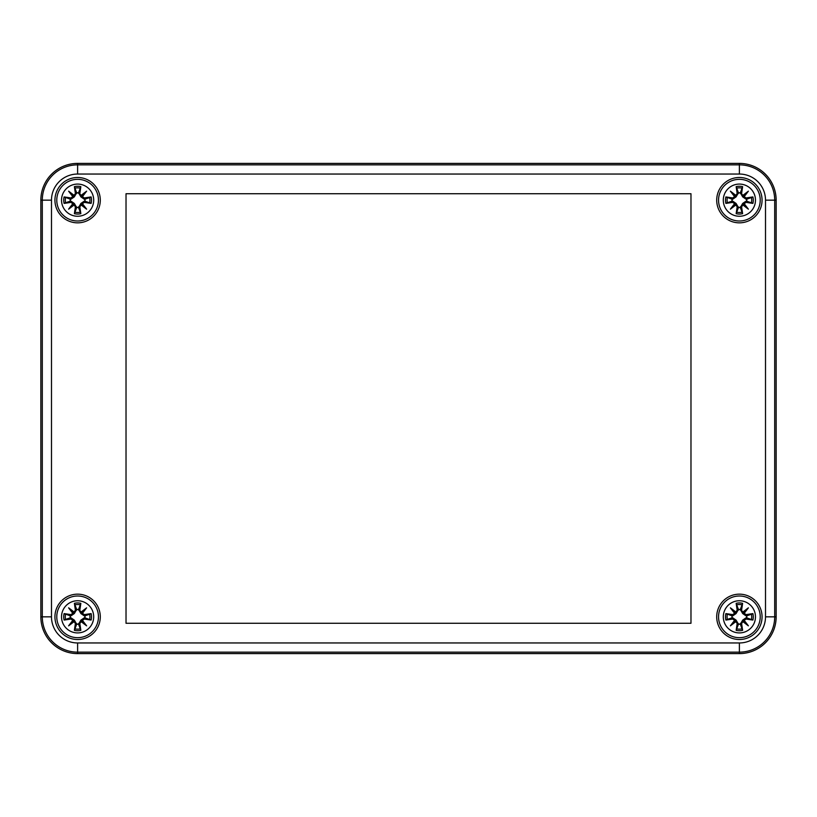 <?xml version="1.0" encoding="UTF-8"?>
<svg xmlns="http://www.w3.org/2000/svg" width="817" height="817" viewBox="0 0 817 817"><rect width="100%" height="100%" fill="white"/><g stroke="black" fill="none" stroke-linecap="round" stroke-linejoin="round"><path stroke-width="1.23" d="M77.615 653.6A36.765 36.765 0 0 1 40.85 616.835L40.85 200.165A36.765 36.765 0 0 1 77.615 163.4L739.385 163.4A36.765 36.765 0 0 1 776.15 200.165L776.15 616.835A36.765 36.765 0 0 1 739.385 653.6L77.615 653.6L739.385 653.6A36.765 36.765 0 0 0 776.15 616.835L776.15 200.165A36.765 36.765 0 0 0 739.385 163.4L77.615 163.4A36.765 36.765 0 0 0 40.85 200.165L40.85 616.835A36.765 36.765 0 0 0 77.615 653.6L77.615 652.15L739.385 652.15L739.385 642.959L77.615 642.959L77.615 652.15A35.315 35.315 0 0 1 42.3 616.835L51.491 616.835L51.491 200.165L42.3 200.165L42.3 616.835L40.85 616.835M126.022 623.269L126.022 193.731L690.978 193.731L690.978 623.269L126.022 623.269M762.057 616.835A22.672 22.672 0 0 1 728.049 636.474A22.672 22.672 0 0 1 728.049 597.196A22.672 22.672 0 0 1 762.057 616.835M762.057 200.165A22.672 22.672 0 0 1 728.049 219.804A22.672 22.672 0 0 1 728.049 180.526A22.672 22.672 0 0 1 762.057 200.165M100.287 200.165A22.672 22.672 0 0 1 66.279 219.804A22.672 22.672 0 0 1 66.279 180.526A22.672 22.672 0 0 1 100.287 200.165M100.287 616.835A22.672 22.672 0 0 1 66.279 636.474A22.672 22.672 0 0 1 66.279 597.196A22.672 22.672 0 0 1 100.287 616.835M77.615 600.75A16.085 16.085 0 0 1 91.545 624.872A16.085 16.085 0 0 1 63.685 624.872A16.085 16.085 0 0 1 77.615 600.75M77.615 596.001A20.833 20.833 0 0 0 59.57 627.252A20.833 20.833 0 0 0 95.66 627.252A20.833 20.833 0 0 0 77.615 596.001A20.833 20.833 0 0 0 59.57 627.252A20.833 20.833 0 0 0 95.66 627.252A20.833 20.833 0 0 0 77.615 596.001M79.821 610.166A39.757 3.462 -80.2 0 0 80.842 603.324L78.555 609.482A7.414 7.414 0 0 0 76.675 609.482L74.327 613.547L70.762 616.008L64.104 613.608A13.889 13.889 0 0 0 64.104 620.062A39.757 3.462 -9.8 0 0 70.946 619.041L72.805 620.399A39.451 6.853 130 0 0 68.618 625.832A39.451 6.853 -40 0 0 74.051 621.645L75.409 623.504A39.757 3.462 99.8 0 0 74.388 630.346L76.675 624.188A7.414 7.414 0 0 0 78.555 624.188L80.903 620.123L84.468 617.662L91.126 620.062A13.889 13.889 0 0 0 91.126 613.608A39.757 3.462 170.2 0 0 84.284 614.629L82.425 613.271A39.451 6.853 -50 0 0 86.612 607.838A39.451 6.853 140 0 0 81.179 612.025L79.504 610.166L81.179 612.025M78.555 624.188L80.842 630.346A39.757 3.462 -99.8 0 0 79.821 623.504L81.179 621.645A39.451 6.853 40 0 0 86.612 625.832A39.451 6.853 -130 0 0 82.425 620.399L84.284 619.041A39.757 3.462 9.8 0 0 91.126 620.062M76.675 609.482L74.388 603.324A39.757 3.462 80.2 0 0 75.409 610.166L74.051 612.025A39.451 6.853 -140 0 0 68.618 607.838A39.451 6.853 50 0 0 72.805 613.271L70.946 614.629A39.757 3.462 -170.2 0 0 64.104 613.608M75.409 610.166L75.726 610.166A39.451 3.442 -99.8 0 1 74.817 604.11M74.051 612.025L76.788 609.982M68.618 607.838L74.327 613.547M70.946 614.629L72.805 613.271M73.979 612.372L73.152 613.199M70.946 619.041L70.946 618.724A39.451 3.442 170.2 0 1 64.89 619.633L64.104 620.062M72.805 620.399L70.762 617.662L74.327 620.123L76.675 624.188M68.618 625.832L74.327 620.123M75.409 623.504L74.051 621.645M64.89 619.633L70.762 617.662M73.152 620.471L73.979 621.298M79.821 623.504L79.504 623.504A39.451 3.442 80.2 0 1 80.413 629.56M81.179 621.645L78.442 623.688M86.612 625.832L80.903 620.123M84.284 619.041L82.425 620.399M81.251 621.298L82.078 620.471M84.284 614.629L84.284 614.946A39.451 3.442 -9.8 0 1 90.34 614.037L91.126 613.608M82.425 613.271L84.468 616.008L80.903 613.547L78.555 609.482M81.251 612.362A39.145 6.802 -40 0 1 85.029 609.421L86.612 607.838M90.34 614.037L84.468 616.008M82.078 613.199L81.843 612.607L80.903 613.547M82.088 613.199A39.145 6.802 130 0 0 85.029 609.421L81.843 612.607L81.251 612.372M70.262 617.775A7.414 7.414 0 0 1 70.262 615.895M84.968 615.895A7.414 7.414 0 0 1 84.968 617.775M77.615 184.08A16.085 16.085 0 0 1 91.545 208.212A16.085 16.085 0 0 1 63.685 208.212A16.085 16.085 0 0 1 77.615 184.08M77.615 179.332A20.833 20.833 0 0 0 59.57 210.582A20.833 20.833 0 0 0 95.66 210.582A20.833 20.833 0 0 0 77.615 179.332A20.833 20.833 0 0 0 59.57 210.582A20.833 20.833 0 0 0 95.66 210.582A20.833 20.833 0 0 0 77.615 179.332M79.821 193.496A39.757 3.462 -80.2 0 0 80.842 186.654L78.555 192.812A7.414 7.414 0 0 0 76.675 192.812L74.327 196.877L70.762 199.338L64.104 196.938A13.889 13.889 0 0 0 64.104 203.392A39.757 3.462 -9.8 0 0 70.946 202.371L72.805 203.729A39.451 6.853 130 0 0 68.618 209.162A39.451 6.853 -40 0 0 74.051 204.975L75.409 206.834A39.757 3.462 99.8 0 0 74.388 213.676L76.675 207.518A7.414 7.414 0 0 0 78.555 207.518L80.903 203.453L84.468 200.992L91.126 203.392A13.889 13.889 0 0 0 91.126 196.938A39.757 3.462 170.2 0 0 84.284 197.959L82.425 196.601A39.451 6.853 -50 0 0 86.612 191.168A39.451 6.853 140 0 0 81.179 195.355L79.504 193.496L81.179 195.355M78.555 207.518L80.842 213.676A39.757 3.462 -99.8 0 0 79.821 206.834L81.179 204.975A39.451 6.853 40 0 0 86.612 209.162A39.451 6.853 -130 0 0 82.425 203.729L84.284 202.371A39.757 3.462 9.8 0 0 91.126 203.392M76.675 192.812L74.388 186.654A39.757 3.462 80.2 0 0 75.409 193.496L74.051 195.355A39.451 6.853 -140 0 0 68.618 191.168A39.451 6.853 50 0 0 72.805 196.601L70.946 197.959A39.757 3.462 -170.2 0 0 64.104 196.938M75.409 193.496L75.726 193.496A39.451 3.442 -99.8 0 1 74.817 187.44M74.051 195.355L76.788 193.312M68.618 191.168L74.327 196.877M70.946 197.959L72.805 196.601M73.979 195.702L73.152 196.529M70.946 202.371L70.946 202.054A39.451 3.442 170.2 0 1 64.89 202.963L64.104 203.392M72.805 203.729L70.762 200.992L74.327 203.453L76.675 207.518M68.618 209.162L74.327 203.453M75.409 206.834L74.051 204.975M64.89 202.963L70.762 200.992M73.152 203.801L73.979 204.628M79.821 206.834L79.504 206.834A39.451 3.442 80.2 0 1 80.413 212.89M81.179 204.975L78.442 207.018M86.612 209.162L80.903 203.453M84.284 202.371L82.425 203.729M81.251 204.628L82.078 203.801M84.284 197.959L84.284 198.276A39.451 3.442 -9.8 0 1 90.34 197.367L91.126 196.938M82.425 196.601L84.468 199.338L80.903 196.877L78.555 192.812M81.251 195.692A39.145 6.802 -40 0 1 85.029 192.751L86.612 191.168M90.34 197.367L84.468 199.338M82.078 196.529L81.843 195.937L80.903 196.877M82.088 196.529A39.145 6.802 130 0 0 85.029 192.751L81.843 195.937L81.251 195.702M70.262 201.105A7.414 7.414 0 0 1 70.262 199.225M84.968 199.225A7.414 7.414 0 0 1 84.968 201.105M739.385 600.75A16.085 16.085 0 0 1 753.315 624.872A16.085 16.085 0 0 1 725.455 624.872A16.085 16.085 0 0 1 739.385 600.75M739.385 596.001A20.833 20.833 0 0 0 721.34 627.252A20.833 20.833 0 0 0 757.43 627.252A20.833 20.833 0 0 0 739.385 596.001A20.833 20.833 0 0 0 721.34 627.252A20.833 20.833 0 0 0 757.43 627.252A20.833 20.833 0 0 0 739.385 596.001M741.591 610.166A39.757 3.462 -80.2 0 0 742.612 603.324L740.325 609.482A7.414 7.414 0 0 0 738.445 609.482L736.097 613.547L732.532 616.008L725.874 613.608A13.889 13.889 0 0 0 725.874 620.062A39.757 3.462 -9.8 0 0 732.716 619.041L734.575 620.399A39.451 6.853 130 0 0 730.388 625.832A39.451 6.853 -40 0 0 735.821 621.645L737.179 623.504A39.757 3.462 99.8 0 0 736.158 630.346L738.445 624.188A7.414 7.414 0 0 0 740.325 624.188L742.673 620.123L746.238 617.662L752.896 620.062A13.889 13.889 0 0 0 752.896 613.608A39.757 3.462 170.2 0 0 746.054 614.629L744.195 613.271A39.451 6.853 -50 0 0 748.382 607.838A39.451 6.853 140 0 0 742.949 612.025L741.274 610.166L742.949 612.025M740.325 624.188L742.612 630.346A39.757 3.462 -99.8 0 0 741.591 623.504L742.949 621.645A39.451 6.853 40 0 0 748.382 625.832A39.451 6.853 -130 0 0 744.195 620.399L746.054 619.041A39.757 3.462 9.8 0 0 752.896 620.062M738.445 609.482L736.158 603.324A39.757 3.462 80.2 0 0 737.179 610.166L735.821 612.025A39.451 6.853 -140 0 0 730.388 607.838A39.451 6.853 50 0 0 734.575 613.271L732.716 614.629A39.757 3.462 -170.2 0 0 725.874 613.608M737.179 610.166L737.496 610.166A39.451 3.442 -99.8 0 1 736.587 604.11M735.821 612.025L738.558 609.982M730.388 607.838L736.097 613.547M732.716 614.629L734.575 613.271M735.749 612.372L734.922 613.199M732.716 619.041L732.716 618.724A39.451 3.442 170.2 0 1 726.66 619.633L725.874 620.062M734.575 620.399L732.532 617.662L736.097 620.123L738.445 624.188M730.388 625.832L736.097 620.123M737.179 623.504L735.821 621.645M726.66 619.633L732.532 617.662M734.922 620.471L735.749 621.298M741.591 623.504L741.274 623.504A39.451 3.442 80.2 0 1 742.183 629.56M742.949 621.645L740.212 623.688M748.382 625.832L742.673 620.123M746.054 619.041L744.195 620.399M743.021 621.298L743.848 620.471M746.054 614.629L746.054 614.946A39.451 3.442 -9.8 0 1 752.11 614.037L752.896 613.608M744.195 613.271L746.238 616.008L742.673 613.547L740.325 609.482M743.021 612.362A39.145 6.802 -40 0 1 746.799 609.421L748.382 607.838M752.11 614.037L746.238 616.008M743.848 613.199L743.613 612.607L742.673 613.547M743.858 613.199A39.145 6.802 130 0 0 746.799 609.421L743.613 612.607L743.021 612.372M732.032 617.775A7.414 7.414 0 0 1 732.032 615.895M746.738 615.895A7.414 7.414 0 0 1 746.738 617.775M739.385 184.08A16.085 16.085 0 0 1 753.315 208.212A16.085 16.085 0 0 1 725.455 208.212A16.085 16.085 0 0 1 739.385 184.08M739.385 179.332A20.833 20.833 0 0 0 721.34 210.582A20.833 20.833 0 0 0 757.43 210.582A20.833 20.833 0 0 0 739.385 179.332A20.833 20.833 0 0 0 721.34 210.582A20.833 20.833 0 0 0 757.43 210.582A20.833 20.833 0 0 0 739.385 179.332M741.591 193.496A39.757 3.462 -80.2 0 0 742.612 186.654L740.325 192.812A7.414 7.414 0 0 0 738.445 192.812L736.097 196.877L732.532 199.338L725.874 196.938A13.889 13.889 0 0 0 725.874 203.392A39.757 3.462 -9.8 0 0 732.716 202.371L734.575 203.729A39.451 6.853 130 0 0 730.388 209.162A39.451 6.853 -40 0 0 735.821 204.975L737.179 206.834A39.757 3.462 99.8 0 0 736.158 213.676L738.445 207.518A7.414 7.414 0 0 0 740.325 207.518L742.673 203.453L746.238 200.992L752.896 203.392A13.889 13.889 0 0 0 752.896 196.938A39.757 3.462 170.2 0 0 746.054 197.959L744.195 196.601A39.451 6.853 -50 0 0 748.382 191.168A39.451 6.853 140 0 0 742.949 195.355L741.274 193.496L742.949 195.355M740.325 207.518L742.612 213.676A39.757 3.462 -99.8 0 0 741.591 206.834L742.949 204.975A39.451 6.853 40 0 0 748.382 209.162A39.451 6.853 -130 0 0 744.195 203.729L746.054 202.371A39.757 3.462 9.8 0 0 752.896 203.392M738.445 192.812L736.158 186.654A39.757 3.462 80.2 0 0 737.179 193.496L735.821 195.355A39.451 6.853 -140 0 0 730.388 191.168A39.451 6.853 50 0 0 734.575 196.601L732.716 197.959A39.757 3.462 -170.2 0 0 725.874 196.938M737.179 193.496L737.496 193.496A39.451 3.442 -99.8 0 1 736.587 187.44M735.821 195.355L738.558 193.312M730.388 191.168L736.097 196.877M732.716 197.959L734.575 196.601M735.749 195.702L734.922 196.529M732.716 202.371L732.716 202.054A39.451 3.442 170.2 0 1 726.66 202.963L725.874 203.392M734.575 203.729L732.532 200.992L736.097 203.453L738.445 207.518M730.388 209.162L736.097 203.453M737.179 206.834L735.821 204.975M726.66 202.963L732.532 200.992M734.922 203.801L735.749 204.628M741.591 206.834L741.274 206.834A39.451 3.442 80.2 0 1 742.183 212.89M742.949 204.975L740.212 207.018M748.382 209.162L742.673 203.453M746.054 202.371L744.195 203.729M743.021 204.628L743.848 203.801M746.054 197.959L746.054 198.276A39.451 3.442 -9.8 0 1 752.11 197.367L752.896 196.938M744.195 196.601L746.238 199.338L742.673 196.877L740.325 192.812M743.021 195.692A39.145 6.802 -40 0 1 746.799 192.751L748.382 191.168M752.11 197.367L746.238 199.338M743.848 196.529L743.613 195.937L742.673 196.877M743.858 196.529A39.145 6.802 130 0 0 746.799 192.751L743.613 195.937L743.021 195.702M732.032 201.105A7.414 7.414 0 0 1 732.032 199.225M746.738 199.225A7.414 7.414 0 0 1 746.738 201.105M739.385 653.6L739.385 652.15A35.315 35.315 0 0 0 774.7 616.835L765.509 616.835A26.124 26.124 0 0 1 739.385 642.959M77.615 642.959A26.124 26.124 0 0 1 51.491 616.835M776.15 616.835L774.7 616.835L774.7 200.165L765.509 200.165L765.509 616.835M776.15 200.165L774.7 200.165A35.315 35.315 0 0 0 739.385 164.85L739.385 174.041A26.124 26.124 0 0 1 765.509 200.165M51.491 200.165A26.124 26.124 0 0 1 77.615 174.041L77.615 164.85A35.315 35.315 0 0 0 42.3 200.165L40.85 200.165M739.385 163.4L739.385 164.85L77.615 164.85L77.615 163.4M77.615 174.041L739.385 174.041M74.388 603.324A13.889 13.889 0 0 1 80.842 603.324M80.842 630.346A13.889 13.889 0 0 1 74.388 630.346M73.142 613.199A39.145 6.802 -130 0 1 70.201 609.421A39.145 6.802 40 0 1 73.979 612.362M64.89 614.037A39.451 3.442 9.8 0 1 70.946 614.946L70.762 616.008M73.979 621.308A39.145 6.802 140 0 1 70.201 624.249A39.145 6.802 -50 0 1 73.142 620.471M74.817 629.56A39.451 3.442 -80.2 0 1 75.726 623.504L76.788 623.688M82.088 620.471A39.145 6.802 50 0 1 85.029 624.249A39.145 6.802 -140 0 1 81.251 621.308M90.34 619.633A39.451 3.442 -170.2 0 1 84.284 618.724L84.468 617.662M80.413 604.11A39.451 3.442 99.8 0 1 79.504 610.166L78.442 609.982M74.99 604.794A12.326 12.326 0 0 1 80.24 604.794M65.574 619.46A12.326 12.326 0 0 1 65.574 614.21M80.24 628.876A12.326 12.326 0 0 1 74.99 628.876M89.656 614.21A12.326 12.326 0 0 1 89.656 619.46M74.388 186.654A13.889 13.889 0 0 1 80.842 186.654M80.842 213.676A13.889 13.889 0 0 1 74.388 213.676M73.142 196.529A39.145 6.802 -130 0 1 70.201 192.751A39.145 6.802 40 0 1 73.979 195.692M64.89 197.367A39.451 3.442 9.8 0 1 70.946 198.276L70.762 199.338M73.979 204.638A39.145 6.802 140 0 1 70.201 207.579A39.145 6.802 -50 0 1 73.142 203.801M74.817 212.89A39.451 3.442 -80.2 0 1 75.726 206.834L76.788 207.018M82.088 203.801A39.145 6.802 50 0 1 85.029 207.579A39.145 6.802 -140 0 1 81.251 204.638M90.34 202.963A39.451 3.442 -170.2 0 1 84.284 202.054L84.468 200.992M80.413 187.44A39.451 3.442 99.8 0 1 79.504 193.496L78.442 193.312M74.99 188.124A12.326 12.326 0 0 1 80.24 188.124M65.574 202.79A12.326 12.326 0 0 1 65.574 197.54M80.24 212.206A12.326 12.326 0 0 1 74.99 212.206M89.656 197.54A12.326 12.326 0 0 1 89.656 202.79M736.158 603.324A13.889 13.889 0 0 1 742.612 603.324M742.612 630.346A13.889 13.889 0 0 1 736.158 630.346M734.912 613.199A39.145 6.802 -130 0 1 731.971 609.421A39.145 6.802 40 0 1 735.749 612.362M726.66 614.037A39.451 3.442 9.8 0 1 732.716 614.946L732.532 616.008M735.749 621.308A39.145 6.802 140 0 1 731.971 624.249A39.145 6.802 -50 0 1 734.912 620.471M736.587 629.56A39.451 3.442 -80.2 0 1 737.496 623.504L738.558 623.688M743.858 620.471A39.145 6.802 50 0 1 746.799 624.249A39.145 6.802 -140 0 1 743.021 621.308M752.11 619.633A39.451 3.442 -170.2 0 1 746.054 618.724L746.238 617.662M742.183 604.11A39.451 3.442 99.8 0 1 741.274 610.166L740.212 609.982M736.76 604.794A12.326 12.326 0 0 1 742.01 604.794M727.344 619.46A12.326 12.326 0 0 1 727.344 614.21M742.01 628.876A12.326 12.326 0 0 1 736.76 628.876M751.426 614.21A12.326 12.326 0 0 1 751.426 619.46M736.158 186.654A13.889 13.889 0 0 1 742.612 186.654M742.612 213.676A13.889 13.889 0 0 1 736.158 213.676M734.912 196.529A39.145 6.802 -130 0 1 731.971 192.751A39.145 6.802 40 0 1 735.749 195.692M726.66 197.367A39.451 3.442 9.8 0 1 732.716 198.276L732.532 199.338M735.749 204.638A39.145 6.802 140 0 1 731.971 207.579A39.145 6.802 -50 0 1 734.912 203.801M736.587 212.89A39.451 3.442 -80.2 0 1 737.496 206.834L738.558 207.018M743.858 203.801A39.145 6.802 50 0 1 746.799 207.579A39.145 6.802 -140 0 1 743.021 204.638M752.11 202.963A39.451 3.442 -170.2 0 1 746.054 202.054L746.238 200.992M742.183 187.44A39.451 3.442 99.8 0 1 741.274 193.496L740.212 193.312M736.76 188.124A12.326 12.326 0 0 1 742.01 188.124M727.344 202.79A12.326 12.326 0 0 1 727.344 197.54M742.01 212.206A12.326 12.326 0 0 1 736.76 212.206M751.426 197.54A12.326 12.326 0 0 1 751.426 202.79"/></g></svg>
